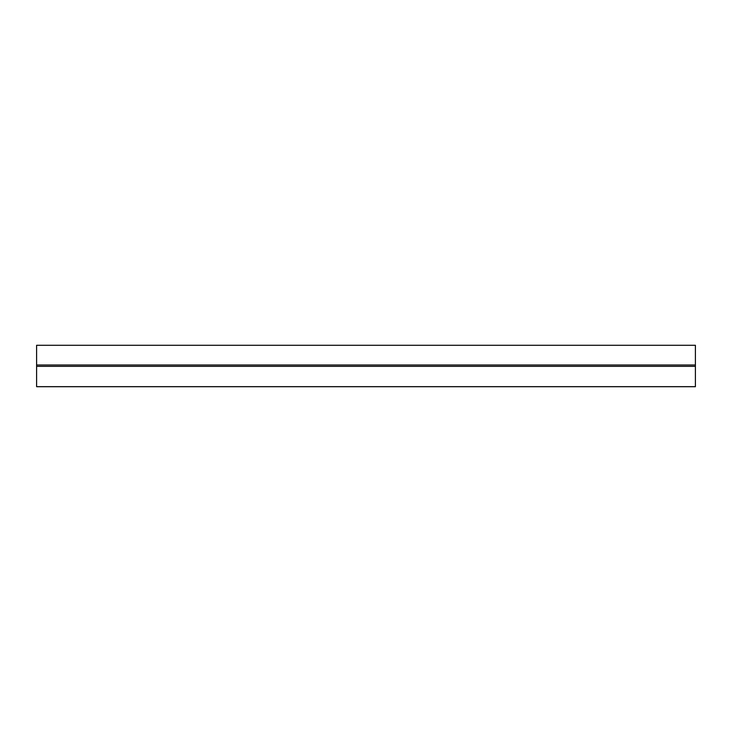 <?xml version="1.0" encoding="UTF-8"?>
<svg xmlns="http://www.w3.org/2000/svg" width="732" height="732" viewBox="0 0 732 732"><rect width="100%" height="100%" fill="white"/><g stroke="black" fill="none" stroke-linecap="round" stroke-linejoin="round"><path stroke-width="1.1" d="M36.6 386.661L695.4 386.661L36.6 386.661L36.6 366.348L695.4 366.348L695.4 345.284L36.6 345.284L36.6 366.348M695.4 386.661L695.4 366.348M695.4 364.984L36.6 364.984M695.4 386.716L36.701 386.716"/></g></svg>
